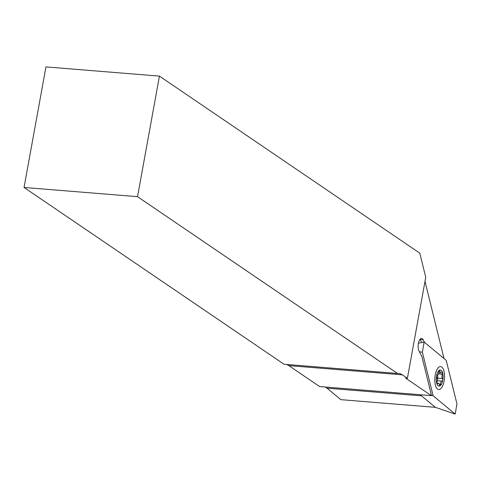 <?xml version="1.0" encoding="UTF-8"?>
<svg xmlns="http://www.w3.org/2000/svg" width="481" height="481" viewBox="0 0 481 481"><rect width="100%" height="100%" fill="white"/><g stroke="black" fill="none" stroke-linecap="round" stroke-linejoin="round"><path stroke-width="0.72" d="M420.827 395.256L435.383 407.341L340.849 399.669L327.002 388.173A39.472 16.492 94.6 0 0 326.214 387.578A39.472 16.492 94.6 0 0 325.282 387.025M424.428 342.256L423.118 339.718A6.908 2.886 94.6 0 0 421.609 338.42A6.908 2.886 94.6 0 0 418.464 343.079A6.908 2.886 94.6 0 0 418.987 350.896L421.885 356.517L431.511 395.574A39.472 16.492 94.6 0 0 431.325 395.629L319.631 386.562L288.834 365.62A39.472 16.492 94.6 0 0 286.201 364.424M420.039 339.297A6.908 2.886 -85.4 0 1 420.141 339.478L421.705 342.514M45.96 66.907L159.433 76.118L419.799 253.162L425.751 277.303L407.395 378.288L402.308 374.831A39.472 16.492 94.6 0 0 398.605 373.46A39.472 16.492 94.6 0 0 397.516 373.46L284.037 364.249L24.05 187.464L45.96 66.907M24.05 187.464L137.53 196.675L159.433 76.118M397.516 373.46L137.53 196.675M437.662 374.964A6.74 2.82 -85.4 0 1 437.343 380.212M431.325 395.629L405.609 378.144L407.395 378.288M425.006 281.391L444.011 358.513M436.604 377.008A5.429 2.267 94.6 0 0 436.586 376.136M442.159 372.174A1.317 0.547 94.6 0 0 442.033 372.132A1.317 0.547 94.6 0 0 441.684 372.366A2.958 1.239 -85.4 0 1 440.897 372.901A2.958 1.239 -85.4 0 1 439.923 371.17A1.317 0.547 94.6 0 0 439.616 370.448A1.317 0.547 94.6 0 0 439.49 370.4A1.317 0.547 94.6 0 0 438.828 371.825A2.958 1.239 -85.4 0 1 437.337 375.036A2.958 1.239 -85.4 0 1 437.259 375.024A1.317 0.547 94.6 0 0 437.223 375.018A1.317 0.547 94.6 0 0 436.604 376.022A1.317 0.547 94.6 0 0 436.808 377.519A2.958 1.239 -85.4 0 1 436.995 381.908A1.317 0.547 94.6 0 0 436.862 383.255A1.317 0.547 94.6 0 0 437.289 383.982A1.317 0.547 94.6 0 0 437.638 383.748A2.958 1.239 -85.4 0 1 438.425 383.219A2.958 1.239 -85.4 0 1 438.708 383.321A2.958 1.239 -85.4 0 1 439.4 384.944A1.317 0.547 94.6 0 0 439.832 385.714A1.317 0.547 94.6 0 0 440.494 384.289A2.958 1.239 -85.4 0 1 441.985 381.078A2.958 1.239 -85.4 0 1 442.063 381.09A1.317 0.547 94.6 0 0 442.099 381.096A1.317 0.547 94.6 0 0 442.718 380.092A1.317 0.547 94.6 0 0 442.52 378.595A2.958 1.239 -85.4 0 1 442.328 374.206A1.317 0.547 94.6 0 0 442.159 372.174M438.251 385.81A8.057 3.367 -85.4 0 1 436.544 375.938A8.057 3.367 -85.4 0 1 441.071 370.304A8.057 3.367 -85.4 0 1 442.73 373.418A8.057 3.367 -85.4 0 1 441.943 383.129A8.057 3.367 -85.4 0 1 438.251 385.81M436.838 377.555A2.958 1.239 -85.4 0 1 436.604 376.016M443.999 381.661A11.514 4.81 94.6 0 0 443.428 369.45A11.514 4.81 94.6 0 0 438.281 367.688A11.514 4.81 94.6 0 0 435.323 374.458A11.514 4.81 94.6 0 0 436.628 388.065A11.514 4.81 94.6 0 0 443.999 381.661M433.11 395.773L422.372 352.2L424.146 342.021L446.212 360.341L456.95 403.914L455.182 414.093L433.11 395.773L431.445 395.304M419.444 351.785L422.372 352.2M435.383 407.341L455.182 414.093M418.44 343.181L424.146 342.021M421.536 395.845L327.002 388.173M420.141 339.478L423.118 339.718M402.308 374.831L288.834 365.62M441.985 381.078L437.289 380.699L441.907 381.078M437.674 378.204L442.52 378.595M439.243 384.187L440.494 384.289M436.982 383.694L437.638 383.748M438.943 371.091L439.923 371.17M438.438 373.887L442.328 374.206M442.73 373.418L442.261 371.386M441.943 383.129L441.149 385.059M436.844 383.086L438.425 383.219M438.744 372.727L440.897 372.901"/></g></svg>
